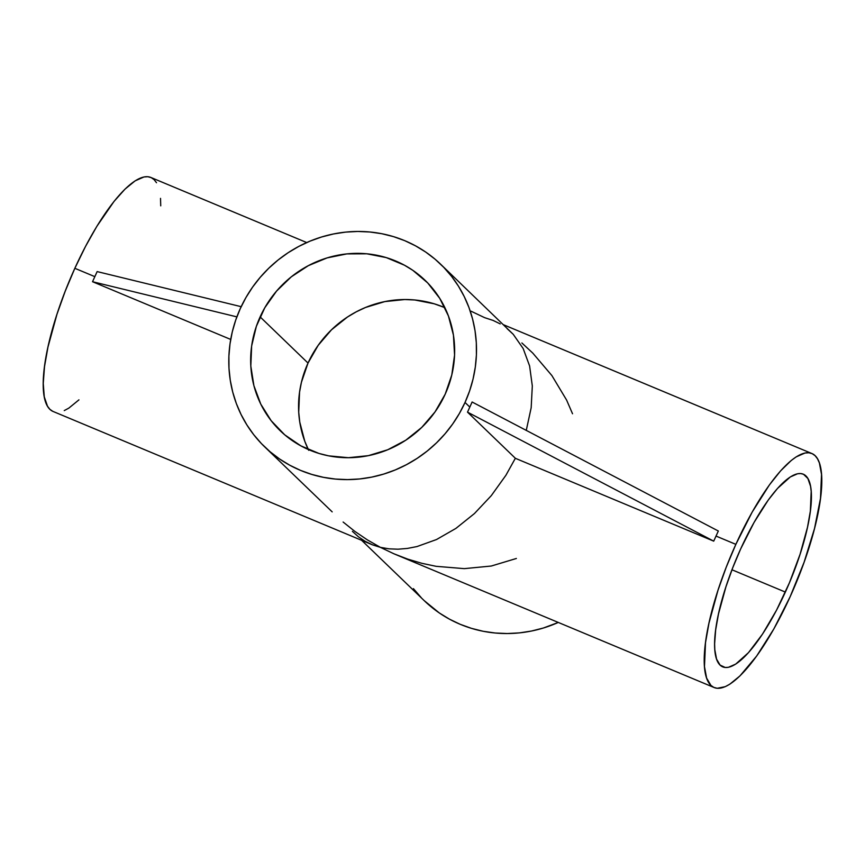 <?xml version="1.0" encoding="UTF-8"?>
<svg xmlns="http://www.w3.org/2000/svg" width="865" height="865" viewBox="0 0 865 865"><rect width="100%" height="100%" fill="white"/><g stroke="black" fill="none" stroke-linecap="round" stroke-linejoin="round"><path stroke-width="1.3" d="M472.117 402.009L467.511 412.14L515.421 458.331L713.722 541.144L467.511 412.14L472.117 402.009L718.328 531.013L713.722 541.144L718.328 531.013L472.117 402.009M467.511 412.14L515.421 458.331L713.722 541.144L467.511 412.14M444.924 307.745A104.427 99.702 -46.1 0 0 308.016 363.062L260.116 316.882A104.427 99.702 133.9 0 1 425.126 280.346A104.427 99.702 133.9 0 1 445.194 394.18L451.789 374.978L454.568 355.039L453.433 335.112L448.427 315.974L439.744 298.36L427.71 282.931L412.789 270.302L404.42 265.187L386.277 257.608L366.846 253.802L346.865 253.899L327.111 257.9L308.34 265.652L291.267 276.854L276.551 291.094L264.766 307.799L256.354 326.343L251.639 346L250.818 366.036L253.899 385.66L260.776 404.128L271.188 420.725L284.726 434.825L300.879 445.875L319.023 453.455L328.624 455.844L348.422 457.704L368.393 455.65L387.747 449.746L405.761 440.209L421.731 427.429L435.041 411.891L445.194 394.18A104.427 99.702 133.9 0 1 280.184 430.716A104.427 99.702 133.9 0 1 260.116 316.882L308.016 363.062A104.427 99.702 -46.1 0 0 308.286 449.497M785.366 592.082A104.427 29.107 -67.3 0 1 722.762 666.883A104.427 29.107 -67.3 0 1 740.645 548.972L732.709 567.84L725.93 586.816L718.501 613.869L715.658 629.969L714.62 643.787L714.804 649.669L716.555 659.087L720.102 665.109L725.281 667.499L728.438 667.293L735.704 664.104L748.474 652.653L762.498 634.121L776.565 610.117L789.464 582.707L800.082 554.238L807.51 527.185L810.354 511.085L811.197 491.385L810.548 486.271L807.899 478.507L803.509 474.279L800.72 473.555L797.573 473.761L790.307 476.95L777.538 488.401L768.25 500.057L754.064 522.449L740.645 548.972A104.427 29.107 -67.3 0 1 803.25 474.171A104.427 29.107 -67.3 0 1 785.366 592.082L731.963 569.776L785.366 592.082M471.068 311.205L484.605 317.65L493.493 320.558M306.718 242.557L150.867 177.466A126.798 35.346 112.7 0 0 74.844 268.301L94.836 276.649L74.844 268.301A126.798 35.346 112.7 0 0 53.133 411.481L372.512 544.853L365.181 541.328L358.456 536.819L352.401 531.359M507.095 328.614L513.248 334.333L523.163 348.53L529.607 365.96L532.31 385.952L531.175 407.729L526.255 430.456L531.175 407.729L532.31 385.952L529.607 365.96L523.163 348.53L513.248 334.333L440.653 264.236A126.798 121.068 133.9 0 1 465.024 402.463L469.814 407.08L465.024 402.463L459.38 413.492L452.698 423.969L445.064 433.776L436.533 442.837L427.191 451.065L417.135 458.364L406.464 464.667L395.273 469.933L383.671 474.085L371.766 477.102L359.678 478.95L347.525 479.599L335.415 479.059L323.478 477.329L311.822 474.431L300.555 470.387L289.786 465.229L279.633 459.023L270.172 451.822L261.511 443.68L253.737 434.706L246.903 424.953L241.086 414.54L236.35 403.566L232.739 392.115L230.274 380.319L228.987 368.285L228.901 356.131L229.993 343.967L232.274 331.911L235.713 320.082L240.286 308.6A126.798 121.068 133.9 0 1 440.653 264.236M735.856 544.355A126.798 35.346 -67.3 0 1 811.867 453.519A126.798 35.346 -67.3 0 1 790.156 596.699A126.798 35.346 -67.3 0 1 714.133 687.534A126.798 35.346 -67.3 0 1 735.856 544.355L716.025 536.073L735.856 544.355L752.15 512.145L769.374 484.962L780.652 470.809L791.237 460.494L796.157 456.893L804.98 453.022L808.807 452.773L812.192 453.66L815.1 455.671L817.512 458.796L819.404 462.98L821.523 474.431L820.496 498.348L814.527 528.472L804.104 562.228L790.156 596.699L773.861 628.909L756.626 656.092L739.953 675.911L729.855 684.161L725.259 686.659L717.204 688.28L713.82 687.394L710.9 685.383L706.608 678.074L704.478 666.623L705.505 642.706L708.965 623.157L717.982 590.298L726.211 567.267L735.856 544.355M492.704 320.234L500.23 323.899M521.876 342.962L532.818 353.136L551.881 375.561L566.597 400.052L572.533 413.762M380.395 547.35L372.512 544.853L380.395 547.35L393.932 553.795L380.395 547.35L389.001 548.832L380.395 547.35L367.344 539.868L380.395 547.35M516.373 558.476L491.309 566.024L464.289 568.64L436.111 566.316L421.915 563.32L407.804 559.136L393.932 553.795L714.133 687.534M361.646 540.322L424.347 600.764A126.798 121.068 -46.1 0 0 558.282 622.443L543.361 628.022L531.456 631.039L519.368 632.888L507.214 633.537L495.115 632.996L483.167 631.277L471.512 628.368L460.245 624.325L449.486 619.167L439.323 612.961L424.25 600.667M398.03 549.199L389.001 548.832L398.03 549.199L407.383 548.432L398.03 549.199M416.984 546.561L407.383 548.432L416.984 546.561L436.522 539.533L416.984 546.561M455.92 528.396L436.522 539.533L455.92 528.396L474.42 513.572L455.92 528.396M491.298 495.634L474.42 513.572L491.298 495.634L505.917 475.263L491.298 495.634M515.356 458.266L505.917 475.263L515.356 458.266M421.212 597.618L413.427 588.643M240.286 308.6L245.93 297.571L252.602 287.094L260.246 277.287L268.777 268.226L278.108 259.997L288.164 252.699L298.836 246.395L310.038 241.13L321.639 236.978L333.544 233.961L345.632 232.112L357.786 231.463L369.885 232.004L381.833 233.723L393.489 236.632L404.755 240.675L415.514 245.833L425.677 252.039L435.127 259.24L443.788 267.382L451.573 276.357L458.407 286.11L464.213 296.522L468.949 307.497L472.571 318.947L475.036 330.744L476.312 342.778L476.41 354.931L475.307 367.095L473.025 379.151L469.587 390.98L465.024 402.463A126.798 121.068 133.9 0 1 264.647 446.827A126.798 121.068 133.9 0 1 240.286 308.6M354.877 531.402L367.344 539.868L354.877 531.402L343.124 522.038L354.877 531.402M264.647 446.827L332.182 511.864M230.706 339.437L92.533 281.72L230.706 339.437M78.942 399.857L68.843 408.107L64.248 410.594M52.808 411.34L49.9 409.329L47.489 406.204L44.256 396.786L43.25 383.433L44.504 366.652L47.953 347.103L56.971 314.244L65.21 291.213L74.844 268.301L85.538 246.395L96.848 226.338L114.061 201.383L125.047 189.089L135.145 180.839L143.968 176.968L147.796 176.72L151.18 177.606L154.1 179.617L156.511 182.731M160.522 198.377L160.739 205.838M97.14 271.588L92.533 281.72L236.869 316.871L92.533 281.72L97.14 271.588L241.173 306.675L97.14 271.588M443.464 307.129L434.187 303.788L414.757 299.982L404.788 299.539L384.828 301.593L365.463 307.497L356.25 311.832L347.449 317.033L331.479 329.814L318.169 345.351L308.016 363.062L301.431 382.265L299.55 392.18L298.717 412.216L299.777 422.131L304.783 441.269L308.686 450.308M811.867 453.519L503.354 324.678"/></g></svg>
